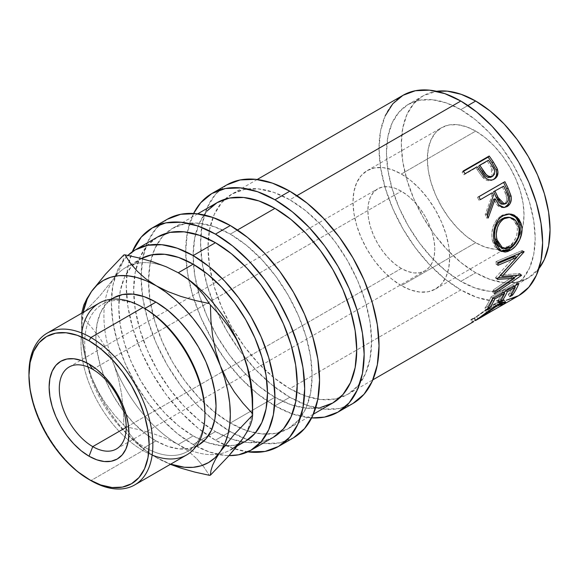 <?xml version="1.0" encoding="UTF-8"?>
<svg xmlns="http://www.w3.org/2000/svg" width="579" height="579" viewBox="0 0 579 579"><rect width="100%" height="100%" fill="white"/><g stroke="black" fill="none" stroke-linecap="round" stroke-linejoin="round"><path stroke-width="0.43" stroke-dasharray="2.9 2.17" d="M401.334 268.475L126.215 427.309L401.334 268.475L407.862 271.5L414.144 272.926L419.927 272.695L424.993 270.813L429.155 267.36L432.252 262.468L434.156 256.316L434.8 249.151L434.156 241.248L432.252 232.896L429.155 224.435L424.993 216.177L419.927 208.44L414.144 201.528L407.862 195.709L401.334 191.2A47.319 27.322 -120 0 0 377.674 188.855A47.319 27.322 -120 0 0 370.422 226.773A47.319 27.322 -120 0 0 401.334 268.475A47.319 27.322 -120 0 0 424.993 270.813A47.319 27.322 -120 0 0 432.252 232.896A47.319 27.322 -120 0 0 401.334 191.2L394.806 188.168L388.531 186.749L382.748 186.974L377.674 188.855L373.513 192.308L370.422 197.2L368.519 203.352L367.875 210.517L368.519 218.428L370.422 226.773L373.513 235.24L377.674 243.498L382.748 251.228L388.531 258.14L394.806 263.959L401.334 268.475M92.756 369.359L401.334 191.2L92.756 369.359M385.252 115.72L380.598 130.753L379.028 148.267L380.598 167.599L385.252 188.009L392.815 208.701L402.984 228.886L415.382 247.783L429.524 264.675L444.867 278.912L460.819 289.934L289.804 388.675A115.67 66.78 60 0 1 265.11 370.01A115.67 66.78 60 0 1 211.827 277.725A115.67 66.78 60 0 1 208.317 238.961A115.67 66.78 60 0 1 225.007 199.176A115.67 66.78 60 0 1 231.969 194.052A115.67 66.78 60 0 1 289.804 199.784L305.755 210.807L321.099 225.043L335.241 241.935L347.639 260.839L357.808 281.025L365.371 301.717L370.024 322.119L371.595 341.451L370.024 358.973L365.371 373.998L357.808 385.961L347.639 394.4L335.241 398.996L321.099 399.561L305.755 396.072L289.804 388.675L273.845 377.646L258.502 363.417L244.36 346.524L231.962 327.62L221.793 307.435L214.237 286.743L209.584 266.34L208.006 247.009L209.584 229.487L214.237 214.462L221.793 202.491L231.962 194.052L244.36 189.463L258.502 188.899L273.845 192.387L289.804 199.784L296.947 195.651L289.804 199.784A115.67 66.78 60 0 1 365.371 301.717A115.67 66.78 60 0 1 347.639 394.408A115.67 66.78 60 0 1 339.721 397.867A115.67 66.78 60 0 1 296.926 392.432A115.67 66.78 60 0 1 289.804 388.675L460.819 289.934A115.67 66.78 -120 0 0 518.661 295.666M475.533 320.513L475.685 320.071L472.565 321.569L471.393 319.224C469.974 320.607 470.85 320.303 474.013 318.327L475.373 320.571L474.013 318.327L485.195 310.149L486.707 312.269L485.195 310.149L496.29 302.766L497.846 304.836L496.29 302.766L504.143 299.799L501.392 302.513L502.753 304.764L501.392 302.513L487.851 309.722L502.239 301.934L504.106 299.763L501.045 300.342L493.684 304.33L474.527 317.98L470.713 319.934L475.866 317.314L489.986 307.348L498.7 302.318L501.103 301.905L498.823 303.989L487.851 309.722L489.023 312.067L499.047 306.964L489.031 312.363L498.078 307.55M473.622 321.671L471.914 322.351L472.565 321.569L472.24 322.344L473.434 321.772M467.948 105.516L460.819 109.634A105.154 60.715 60 0 1 529.517 202.295A105.154 60.715 60 0 1 513.399 286.562A105.154 60.715 60 0 1 460.819 281.351L475.692 272.767A105.154 60.715 -120 0 0 528.272 277.971A105.154 60.715 -120 0 0 538.948 268.555L528.272 277.971L513.399 286.562L502.131 290.73L489.277 291.244L475.33 288.074L460.819 281.351A105.154 60.715 60 0 1 392.128 188.689A105.154 60.715 60 0 1 408.246 104.423A105.154 60.715 60 0 1 460.819 109.634L467.948 105.516M401.334 285.642A68.351 39.466 60 0 1 356.686 225.412A68.351 39.466 60 0 1 367.158 170.639A68.351 39.466 60 0 1 401.334 174.026L475.692 131.093A68.351 39.466 -120 0 0 441.516 127.713A68.351 39.466 -120 0 0 431.044 182.479A68.351 39.466 -120 0 0 475.692 242.717L401.334 285.642L391.911 279.129L382.842 270.719L374.483 260.738L367.158 249.563L361.151 237.636L356.686 225.412L353.935 213.354L353.002 201.933L353.935 191.577L356.686 182.696L361.151 175.625L367.158 170.639L374.483 167.932L382.842 167.599L391.911 169.654L401.334 174.026L410.764 180.539L419.833 188.949L428.185 198.937L435.509 210.105L441.524 222.032L445.989 234.256L448.739 246.314L449.666 257.742L448.739 268.091L445.989 276.972L441.524 284.043L435.509 289.03L428.185 291.744L419.833 292.077L410.764 290.014L401.334 285.642L475.692 242.717A68.351 39.466 -120 0 0 509.867 246.097A68.351 39.466 -120 0 0 522.019 229.573A68.351 39.466 -120 0 0 475.692 131.093L401.334 174.026A68.351 39.466 60 0 1 445.989 234.256A68.351 39.466 60 0 1 435.509 289.03A68.351 39.466 60 0 1 401.334 285.642M289.804 397.259A126.186 72.853 -120 0 0 295.912 400.545A126.186 72.853 -120 0 0 352.893 403.512L339.374 408.521L323.951 409.136L307.21 405.329L289.804 397.259L274.931 405.85L289.804 397.259L272.391 385.23L255.657 369.706L240.227 351.279L226.707 330.66L215.612 308.636L207.362 286.062L202.288 263.807L200.573 242.717L202.288 223.603L207.362 207.21L215.612 194.153L226.707 184.947A126.186 72.853 -120 0 0 200.783 235.776A126.186 72.853 -120 0 0 203.598 271.073A126.186 72.853 -120 0 0 266.753 380.461A126.186 72.853 -120 0 0 289.804 397.259M311.64 417.915A126.186 72.853 60 0 1 274.931 405.85A126.186 72.853 60 0 1 193.603 213.47L187.415 232.186L185.7 251.3L187.415 272.391L192.496 294.653L200.739 317.22L211.834 339.243L225.354 359.863L240.784 378.29L257.525 393.814L274.931 405.85L292.337 413.92L311.64 417.915M230.319 431.608A126.186 72.853 -120 0 0 247.899 439.736A126.186 72.853 -120 0 0 293.408 437.854L279.889 442.863L264.458 443.478L247.725 439.678L230.319 431.608L215.446 440.192L230.319 431.608L212.906 419.572L196.172 404.048L180.742 385.621L167.222 365.002L156.127 342.978L147.877 320.404L142.803 298.149L141.088 277.059L142.803 257.945L147.877 241.552L156.127 228.495L167.222 219.289A126.186 72.853 -120 0 0 142.839 257.764A126.186 72.853 -120 0 0 141.11 274.924A126.186 72.853 -120 0 0 142.499 296.108A126.186 72.853 -120 0 0 214.519 420.861A126.186 72.853 -120 0 0 230.319 431.608M247.79 451.859A126.186 72.853 60 0 1 215.446 440.192A126.186 72.853 60 0 1 132.287 251.793L127.93 266.535L126.215 285.642L127.93 306.732L133.011 328.995L141.254 351.569L152.349 373.585L165.869 394.205L181.299 412.632L198.04 428.163L215.446 440.192L232.852 448.262L247.79 451.859M152.154 455.065A87.603 50.583 60 0 1 142.948 450.542L144.808 447.328A84.975 49.063 -120 0 0 204.894 412.632M99.147 303.143A87.603 50.583 -120 0 0 85.714 373.346A87.603 50.583 -120 0 0 142.948 450.542L90.896 480.599L142.948 450.542A87.603 50.583 -120 0 0 186.749 454.884M155.961 440.887A84.975 49.063 -120 0 0 198.445 445.092L189.34 448.464L178.954 448.877L167.678 446.322L155.961 440.887L144.236 432.788L132.967 422.33L122.574 409.918L113.47 396.036L106 381.206L100.442 366L97.026 351.012L95.868 336.812L97.026 323.943L100.442 312.899L106 304.113L113.47 297.91A84.975 49.063 -120 0 0 100.442 366A84.975 49.063 -120 0 0 155.961 440.887L144.808 447.328L155.961 440.887M204.886 413.696A84.975 49.063 60 0 1 187.292 451.533A84.975 49.063 60 0 1 144.808 447.328A84.975 49.063 60 0 1 89.289 372.442A84.975 49.063 60 0 1 102.317 304.351A84.975 49.063 60 0 1 144.808 308.556A84.975 49.063 -120 0 0 84.715 343.253A84.975 49.063 -120 0 0 144.808 447.328L142.948 450.542A87.603 50.583 60 0 1 81.69 333.012M252.495 406.509A105.154 60.715 60 0 1 251.908 413.008A105.154 60.715 60 0 1 251.402 416.359A105.154 60.715 60 0 1 242.659 438.73A105.154 60.715 -120 0 0 251.402 416.359A105.154 60.715 -120 0 0 251.908 413.008A105.154 60.715 -120 0 0 252.495 406.509A105.154 60.715 -120 0 0 252.625 401.551M237.122 446.069L230.847 449.695A105.154 60.715 60 0 1 218.703 454.023A105.154 60.715 60 0 1 178.267 444.484L193.14 435.9A105.154 60.715 -120 0 0 203.75 441.147M203.757 441.147A105.154 60.715 -120 0 0 224.529 445.996A105.154 60.715 -120 0 0 245.713 441.104L234.444 445.28L221.591 445.794L207.644 442.624L193.14 435.9L178.267 444.484A105.154 60.715 60 0 1 113.868 364.372A105.154 60.715 60 0 1 113.868 278.513A105.154 60.715 60 0 1 125.686 267.556A105.154 60.715 60 0 1 131.665 264.813A105.154 60.715 60 0 1 177.891 272.55A105.154 60.715 -120 0 0 131.665 264.813A105.154 60.715 -120 0 0 113.868 278.513L118.536 271.211L121.612 264.885L123.291 259.493L123.834 254.919L123.291 259.493L121.612 264.885L118.536 271.211L113.868 278.513A105.154 60.715 -120 0 0 113.868 364.372L107.614 350.765L99.943 338.237L91.156 326.802L81.603 316.402A120.931 69.82 60 0 1 81.603 314.99L99.834 295.84L113.868 278.513L99.834 295.84L81.603 314.99A120.931 69.82 -120 0 0 81.603 315.693A120.931 69.82 -120 0 0 81.603 316.402L82.138 331.962L83.789 347.342L86.843 362.49L91.562 377.255L96.968 389.71L103.38 401.862L110.69 413.486L118.782 424.393L127.503 434.395L136.716 443.326L146.255 451.027L155.961 457.359L170.682 464.163A105.154 60.715 60 0 1 155.961 457.359A105.154 60.715 60 0 1 91.562 377.255A105.154 60.715 60 0 1 81.603 328.575L82.24 340.148L84.136 352.256L87.263 364.698L91.562 377.255L97.822 390.861L105.494 403.389L114.28 414.832L123.834 425.232L123.298 409.671L121.641 394.292L118.594 379.136L113.868 364.372A105.154 60.715 -120 0 0 178.267 444.484A105.154 60.715 -120 0 0 218.703 454.023A105.154 60.715 -120 0 0 242.659 438.73M215.446 431.608A115.67 66.78 -120 0 0 230.529 438.694A115.67 66.78 -120 0 0 273.281 437.333L260.883 441.922L246.748 442.486L231.405 439.005L215.446 431.608L208.375 435.683L215.446 431.608A115.67 66.78 -120 0 1 211.784 429.401A115.67 66.78 -120 0 1 133.735 294.204A115.67 66.78 -120 0 1 135.797 269.676A115.67 66.78 -120 0 1 157.611 236.985L147.435 245.424L139.879 257.387L135.225 272.419L133.655 289.934L135.225 309.266L139.879 329.675L147.435 350.367L157.611 370.553L170.002 389.45L184.144 406.342L199.487 420.578L215.446 431.608M193.14 444.484L208.375 435.683L193.14 444.484A115.67 66.78 60 0 1 119.911 349.846A115.67 66.78 60 0 1 127.879 255.426L125.129 258.299L117.573 270.27L112.919 285.295L111.342 302.817L112.919 322.148L117.573 342.551L125.129 363.243L135.298 383.428L147.696 402.333L161.838 419.225L177.181 433.454L193.14 444.484A115.67 66.78 60 0 0 229.002 455.63L224.435 455.369L209.091 451.881L193.14 444.484M217.096 202.643A115.67 66.78 -120 0 0 195.586 234.075A115.67 66.78 -120 0 0 249.65 378.036A115.67 66.78 -120 0 0 274.931 397.259L230.319 423.017A115.67 66.78 60 0 1 215.735 413.088A115.67 66.78 60 0 1 149.831 298.945A115.67 66.78 60 0 1 148.521 280.873A115.67 66.78 60 0 1 152.458 254.68A115.67 66.78 60 0 1 165.522 233.525A115.67 66.78 60 0 1 172.477 228.394A115.67 66.78 60 0 1 230.319 234.126L237.462 230.001L230.319 234.126A115.67 66.78 60 0 1 305.886 336.059A115.67 66.78 60 0 1 288.154 428.75A115.67 66.78 60 0 1 280.236 432.209A115.67 66.78 60 0 1 255.382 432.947A115.67 66.78 60 0 1 240.14 428.011A115.67 66.78 60 0 1 230.319 423.017L274.931 397.259A115.67 66.78 -120 0 0 294.791 405.901A115.67 66.78 -120 0 0 332.766 402.991M140.559 258.972A105.154 60.715 -120 0 1 141.356 258.524L131.31 266.644L124.442 277.515L120.208 291.179L118.782 307.109L120.208 324.681L124.442 343.231L131.31 362.041L140.559 380.396L151.828 397.578L164.682 412.936L178.629 425.876L193.14 435.9A105.154 60.715 -120 0 1 119.542 295.29A105.154 60.715 -120 0 1 132.273 265.573A105.154 60.715 -120 0 1 140.559 258.972L125.686 267.556M188.436 451.287L178.267 444.484L166.426 438.585L153.421 433.736L139.459 429.763L124.883 426.542A120.931 69.82 60 0 1 123.834 425.232A120.931 69.82 -120 0 0 124.883 426.542L130.449 434.938L137.368 443.044L145.785 450.556L155.961 457.359L170.378 464.336L155.961 457.359L145.785 450.556L137.368 443.044L130.449 434.938L124.883 426.542L139.459 429.763L153.421 433.736L166.426 438.585L178.267 444.484L188.436 451.287L196.86 458.8L188.436 451.287M203.779 466.906L196.86 458.8L203.779 466.906L209.337 475.301L203.779 466.906M83.072 312.421L81.603 328.575A105.154 60.715 60 0 1 83.072 312.421M81.704 313.217L81.603 314.99L81.704 313.217M113.868 364.372L107.614 350.765L99.943 338.237L91.156 326.802L81.603 316.402L82.138 331.962L83.789 347.342L86.843 362.49L91.562 377.255L97.822 390.861L105.494 403.389L114.28 414.832L123.834 425.232L123.298 409.671L121.641 394.292L118.594 379.136L113.868 364.372M91.562 291.396L86.901 298.699M250.403 382.581L252.082 398.12M28.95 373.303A87.603 50.583 -120 0 0 90.896 480.592A87.603 50.583 60 0 1 28.957 374.381M230.319 234.126L246.27 245.156L261.614 259.385L275.756 276.277L288.154 295.181L298.323 315.367L305.886 336.059L310.539 356.461L312.11 375.793L310.539 393.315L305.886 408.347L298.323 420.311L288.154 428.75L275.756 433.338L261.614 433.903L246.27 430.414L230.319 423.017L214.36 411.995L199.017 397.759L184.875 380.866L172.477 361.962L162.308 341.776L154.752 321.084L150.091 300.682L148.521 281.351L150.091 263.829L154.752 248.804L162.308 236.84L172.477 228.401L184.875 223.805L199.017 223.241L214.36 226.729L230.319 234.126M206.92 211.082L199.364 223.045L194.71 238.078L193.14 255.592L194.71 274.924L199.364 295.333L206.92 316.025L217.096 336.204L229.487 355.108L243.629 372L258.972 386.236L274.931 397.259L290.89 404.656L306.233 408.144L320.368 407.58M423.119 95.839L408.246 104.423L398.996 112.094L392.128 122.972L387.894 136.637L386.468 152.559L387.894 170.139L392.128 188.689L398.996 207.499L408.246 225.846L419.514 243.028L432.368 258.386L446.315 271.327L460.819 281.351L475.692 272.767A105.154 60.715 -120 0 1 406.994 180.098A105.154 60.715 -120 0 1 423.119 95.839A105.154 60.715 -120 0 1 436.609 91.301L423.111 95.839L413.869 103.511L406.994 114.389L402.767 128.053L401.334 143.976L402.767 161.548L406.994 180.098L413.869 198.915L423.111 217.263L434.38 234.444L447.241 249.802L461.188 262.743L475.692 272.767L490.196 279.491L504.15 282.661L517.004 282.147L528.272 277.971M475.692 242.717L466.261 236.196L457.2 227.786L448.841 217.805L441.516 206.638L435.509 194.71L431.044 182.479L428.294 170.421L427.36 159.001L428.294 148.651L431.044 139.771L435.509 132.7L441.516 127.713L448.841 124.999L457.2 124.666L466.261 126.721L475.692 131.093L485.122 137.614L494.191 146.024L502.543 156.004L509.867 167.172L515.882 179.099L520.347 191.331L523.098 203.388L524.024 214.809L523.098 225.159L520.347 234.039L515.882 241.11L509.867 246.097L502.543 248.811L494.191 249.144L485.122 247.088L475.692 242.717M500.987 247.682L508.398 246.618L510.237 247.378L508.398 246.618C515.245 241.892 518.14 235.146 517.083 226.367L518.871 226.809L517.083 226.367L513.768 220.056L507.978 217.234M505.981 203.576L504.374 203.721C507.37 200.819 507.609 197.157 505.083 192.72L506.611 192.373L505.083 192.72L506.871 198.698L506.22 201.68L504.374 203.721L505.981 203.576M502.239 186.662A113.043 65.268 60 0 1 505.083 192.72A113.043 65.268 60 0 0 502.239 186.662M502.796 204.242L504.374 203.721L501.855 204.213M491.39 176.986L492.049 176.515L490.956 166.745L492.15 165.789L490.956 166.745L493.503 172.267L493.113 175.046L491.39 176.986M487.308 161.302A113.043 65.268 60 0 1 490.956 166.745A113.043 65.268 60 0 0 487.308 161.302L478.63 166.311L488.415 160.224L487.308 161.302M496.753 305.278L498.866 304.055M472.124 319.492L475.171 317.733M510.881 293.14A113.043 65.268 -120 0 0 514.876 286.677A113.043 65.268 60 0 1 510.881 293.14L508.21 294.682L510.881 293.14L511.612 294.067L510.881 293.14M515.455 285.527A113.043 65.268 -120 0 0 517.09 281.814L491.064 296.839A113.043 65.268 60 0 1 484.855 308.166L487.525 306.624A113.043 65.268 -120 0 0 492.903 297.273L502.912 291.498A113.043 65.268 60 0 1 497.535 300.848L500.205 299.307A113.043 65.268 -120 0 0 504.193 292.844A113.043 65.268 60 0 1 500.205 299.307L497.535 300.848L499.127 302.868L497.535 300.848A113.043 65.268 60 0 0 502.912 291.498L492.903 297.273A113.043 65.268 60 0 1 487.525 306.624L484.855 308.166L486.454 310.192L484.855 308.166A113.043 65.268 60 0 0 491.064 296.839L517.09 281.814L518.827 283.572L517.09 281.814A113.043 65.268 60 0 1 515.455 285.527M513.587 285.331A113.043 65.268 60 0 1 508.21 294.682L509.81 296.709L508.21 294.682A113.043 65.268 60 0 0 513.587 285.331L505.583 289.956L513.587 285.331L514.369 286.149L513.587 285.331M504.772 291.686A113.043 65.268 -120 0 0 505.583 289.956A113.043 65.268 60 0 1 504.772 291.686M522.149 250.541L495.986 261.614A113.043 65.268 60 0 1 496.094 264.328L497.889 263.568L496.094 264.328L497.954 265.327L496.094 264.328A113.043 65.268 60 0 0 495.986 261.614L522.149 250.541A113.043 65.268 60 0 1 522.157 250.917A113.043 65.268 -120 0 0 522.149 250.541L524.009 251.568L522.149 250.541M500.278 275.047L516.591 257.286L500.278 275.047L519.747 273.52L500.278 275.047M520.195 253.175L522.157 250.917L520.195 253.175M519.667 273.838A113.043 65.268 -120 0 0 519.747 273.52A113.043 65.268 60 0 1 519.667 273.838L517.279 275.466L519.667 273.838L521.462 275.416L519.667 273.838M492.729 292.098L513.906 277.761L492.729 292.098L494.509 293.748L492.729 292.098A113.043 65.268 60 0 0 493.366 289.92L512.69 276.726L493.366 289.92A113.043 65.268 60 0 1 492.729 292.098M495.573 278.043L498.331 277.884L495.573 278.043L497.419 279.36L495.573 278.043A113.043 65.268 60 0 0 495.631 277.486L514.912 256.323L495.631 277.486A113.043 65.268 60 0 1 495.573 278.043M498.461 250.266L500.379 251.033L499.38 250.7L492.418 240.734L494.654 246.64L498.461 250.266M492.107 239.04L492.418 240.734C490.536 229.899 493.482 221.554 501.248 215.706L496.42 219.998L493.207 226.346L491.817 233.634L492.107 239.04M502.615 215.004L501.248 215.706L509.035 213.977L506.907 213.919L502.615 215.004M507.884 217.226L511.366 218.24L513.327 219.636L516.258 223.762L517.438 229.19L516.736 235.117L515.737 238.012L512.567 243.122L510.555 245.105L506.169 247.646L501.841 247.935M503.571 182.45A113.043 65.268 -120 0 0 503.462 182.247L477.443 197.273A113.043 65.268 60 0 1 478.884 200.146L480.338 199.654L478.884 200.146A113.043 65.268 60 0 0 477.443 197.273L503.462 182.247A113.043 65.268 60 0 1 503.571 182.45M503.39 207.506L502.543 207.615L497.216 205.118L493.684 199.154L496.341 204.018L498.476 206.298L501.964 207.622L503.773 207.412M486.577 218.102L487.431 215.938L486.577 218.102L488.213 218.022L486.577 218.102A113.043 65.268 60 0 0 485.195 214.462L492.027 195.564L485.195 214.462A113.043 65.268 60 0 1 486.577 218.102M490.891 193.212A113.043 65.268 60 0 1 492.027 195.564L493.511 195.123L492.027 195.564A113.043 65.268 60 0 0 490.891 193.212M503.773 204.011L503.144 204.192M493.366 179.555L493.004 179.78C489.479 181.661 486.071 180.872 482.777 177.398L484.037 176.552L482.777 177.398L477.407 169.965A113.043 65.268 60 0 0 475.967 167.852L477.074 166.774L463.953 174.786A113.043 65.268 60 0 0 462.1 172.18L463.171 171.037L462.1 172.18L463.439 171.406L462.1 172.18A113.043 65.268 60 0 1 463.953 174.786L475.967 167.852A113.043 65.268 60 0 1 477.407 169.965L481.931 176.4L485.122 179.432L487.8 180.626L490.536 180.72L493.554 179.439M490.152 177.463L488.777 177.529M402.984 95.318A115.67 66.78 -120 0 0 385.252 188.009A115.67 66.78 -120 0 0 460.819 289.934L476.778 297.338L492.121 300.819L506.263 300.255M408.246 104.423L419.514 100.254L432.368 99.74L446.315 102.903L460.819 109.634L475.33 119.658L489.277 132.598L502.131 147.949L513.399 165.138L522.649 183.485L529.517 202.295L533.751 220.845L535.177 238.418L533.751 254.347L529.517 268.012L522.649 278.89L513.399 286.562M486.707 312.269L476.437 319.854M471.393 319.224L472.565 321.569L475.685 320.071L474.476 317.741L471.393 319.224L470.698 320.042L471.914 322.351M499.214 306.863L489.031 312.363L487.822 310.033L498.823 303.989L500.184 306.24L498.823 303.989L501.074 301.804L494.835 304.315L496.362 306.421L494.835 304.315L476.691 316.778L478.051 319.029L476.691 316.778C474.194 318.363 473.456 318.689 474.476 317.741L475.685 320.071L475.395 320.563M475.272 320.556L474.027 318.247L474.476 317.741M501.472 305.314L500.9 305.748M489.031 312.363L487.851 309.722L489.031 312.363M492.801 298.598L491.064 296.839L492.801 298.598M488.256 307.55L487.525 306.624L488.256 307.55M493.684 298.091L492.903 297.273L493.684 298.091M503.694 292.315L502.912 291.498L503.694 292.315M500.936 300.233L500.205 299.307L500.936 300.233M506.357 290.774L505.583 289.956L506.357 290.774M495.154 291.512L493.366 289.92L495.154 291.512M521.549 275.083L519.747 273.52L521.549 275.083M524.017 251.959L522.157 250.917L524.017 251.959M497.846 262.548L495.986 261.614L497.846 262.548M497.484 278.788L495.631 277.486L497.484 278.788M502.927 215.75L501.248 215.706L502.927 215.75M494.205 241.182L492.418 240.734L494.205 241.182M478.862 196.715L477.443 197.273L478.862 196.715M486.801 214.302L485.195 214.462L486.801 214.302M463.953 174.786L465.06 173.707L463.953 174.786M478.558 168.93L477.407 169.965L478.558 168.93L482.944 175.22M493.004 179.78L493.988 179.266M69.096 367.014L187.755 298.503M187.762 298.503L377.674 188.855M347.639 394.408L372.854 379.846M367.158 170.639L441.516 127.713M196.086 446.46L187.292 451.533M313.369 414.188L288.154 428.75M197.7 213.839L172.477 228.394M81.603 328.575L81.603 315.693M111.11 299.271L102.317 304.351M90.896 480.592L89.036 479.521M435.509 289.03L509.867 246.097M504.143 299.799L505.612 301.934M501.074 301.804L501.747 302.795M508.275 213.912L509.788 213.991M499.38 250.7L501.356 251.496M502.543 207.615L504.222 207.514M257.185 179.497L231.969 194.052M116.415 448.971L424.993 270.813"/><path stroke-width="0.87" d="M92.756 369.359A47.319 27.322 -120 0 0 59.297 388.675A47.319 27.322 -120 0 0 92.756 446.626L89.036 456.209A56.431 32.576 60 0 1 49.135 387.105A56.431 32.576 60 0 1 89.036 364.068L92.756 369.359A47.319 27.322 60 0 1 123.667 411.054A47.319 27.322 60 0 1 116.415 448.971A47.319 27.322 60 0 1 92.756 446.626A47.319 27.322 60 0 1 61.844 404.931A47.319 27.322 60 0 1 69.096 367.014A47.319 27.322 60 0 1 92.756 369.359L89.036 364.068L81.255 360.456L73.772 358.756L66.867 359.031L60.824 361.274L55.859 365.385L52.175 371.226L49.903 378.557L49.135 387.105L49.903 396.535L52.175 406.487L55.859 416.583L60.824 426.426L66.867 435.647L73.772 443.89L81.255 450.831L89.036 456.209L96.823 459.82L104.307 461.521L111.204 461.246L117.255 459.009L122.212 454.891L125.904 449.051L128.169 441.719L128.936 433.172L128.169 423.741L125.904 413.79L122.212 403.693L117.255 393.85L111.204 384.63L104.307 376.386L96.823 369.445L89.036 364.068A56.431 32.576 60 0 1 128.936 433.172A56.431 32.576 60 0 1 89.036 456.209L92.756 446.626L126.215 427.309L92.756 446.626A47.319 27.322 -120 0 0 126.215 427.309A47.319 27.322 -120 0 0 92.756 369.359M506.263 300.255L518.661 295.666A115.67 66.78 -120 0 0 536.386 202.976A115.67 66.78 -120 0 0 460.819 101.043L296.947 195.651L460.819 101.043L444.867 93.646L429.524 90.165L415.382 90.729L402.984 95.318L392.815 103.757L385.252 115.72M478.558 168.93A115.67 66.78 -120 0 0 477.074 166.774L465.06 173.707A115.67 66.78 -120 0 0 463.171 171.037L489.197 156.012A115.67 66.78 60 0 1 493.279 161.903L497.006 168.257L497.991 172.173L497.108 176.327L493.735 179.396L491.875 180.004L489.125 179.881L486.411 178.636L483.262 175.632L478.558 168.93A115.67 66.78 -120 0 0 477.074 166.774L465.06 173.707A115.67 66.78 -120 0 0 463.171 171.037L489.197 156.012L488.126 157.155L463.439 171.406L488.126 157.155L489.197 156.012A115.67 66.78 -120 0 1 493.279 161.903L492.121 162.909A113.043 65.268 -120 0 0 488.126 157.155A113.043 65.268 60 0 1 492.121 162.909L496.123 170.031L492.121 162.909L493.279 161.903L497.383 169.184L496.123 170.031C497.397 174.445 496.362 177.695 493.004 179.78L495.016 178.144L496.319 175.792L496.695 172.969L496.123 170.031L497.383 169.184C498.714 173.686 497.701 176.986 494.343 179.07L493.721 179.403M478.862 196.715L504.888 181.69A115.67 66.78 60 0 1 508.109 188.276L511.221 196.817L511.337 199.234L510.056 203.678L507.124 206.587L503.585 207.514L500.075 206.124L498.577 204.655L495.211 198.8L488.213 218.022A115.67 66.78 -120 0 0 486.801 214.302L493.511 195.123A115.67 66.78 -120 0 0 492.353 192.72L480.338 199.654A115.67 66.78 -120 0 0 478.862 196.715L504.888 181.69A115.67 66.78 -120 0 1 508.109 188.276L506.611 188.682A113.043 65.268 -120 0 0 503.571 182.45A113.043 65.268 60 0 1 506.611 188.682L509.498 196.259L506.611 188.682L508.109 188.276L511.076 196.02L509.498 196.259C510.258 201.007 508.919 204.474 505.489 206.674L507.588 204.952L509.079 202.433L509.737 199.408L509.498 196.259L511.076 196.02C511.872 200.855 510.555 204.38 507.124 206.587L503.39 207.506L507.124 206.587L504.229 207.514L498.823 204.944L495.211 198.8L493.684 199.154L487.431 215.938L493.684 199.154L495.211 198.8L488.213 218.022A115.67 66.78 -120 0 0 486.801 214.302L493.511 195.123A115.67 66.78 -120 0 0 492.353 192.72L480.338 199.654A115.67 66.78 -120 0 0 478.862 196.715M521.064 223.451L521.99 228.676L521.86 232.382L519.739 239.692L515.715 245.959L511.879 249.368L507.812 251.489L505.141 252.075L500.285 250.982L496.471 247.24L494.625 242.854L493.663 237.643L493.569 233.923L494.922 226.505L498.114 220.078L500.357 217.603L504.287 215.048L508.594 213.991L511.481 214.194L514.246 215.12L518.856 219.05L521.064 223.451M514.499 278.267L497.419 279.36A115.67 66.78 -120 0 0 497.484 278.788L516.765 257.387L497.954 265.327A115.67 66.78 -120 0 0 497.846 262.548L524.009 251.568A115.67 66.78 60 0 1 524.017 251.959L502.123 276.357L521.549 275.083A115.67 66.78 60 0 1 521.462 275.416L494.509 293.748A115.67 66.78 -120 0 0 495.154 291.512L514.499 278.267L512.69 276.726L498.331 277.884L512.69 276.726L514.499 278.267L495.154 291.512A115.67 66.78 -120 0 1 494.509 293.748L521.462 275.416L521.129 275.126L521.462 275.416A115.67 66.78 -120 0 0 521.549 275.083L502.123 276.357L500.278 275.047L502.123 276.357L524.017 251.959L523.619 251.735L524.017 251.959A115.67 66.78 -120 0 0 524.009 251.568L497.846 262.548A115.67 66.78 -120 0 1 497.954 265.327L516.765 257.387L514.912 256.323L497.889 263.568L514.912 256.323L516.765 257.387L497.484 278.788A115.67 66.78 -120 0 1 497.419 279.36L514.499 278.267M492.801 298.598L518.827 283.572A115.67 66.78 60 0 1 512.473 295.167L509.81 296.709A115.67 66.78 -120 0 0 515.31 287.133L507.298 291.758A115.67 66.78 60 0 1 501.798 301.326L499.127 302.868A115.67 66.78 -120 0 0 504.635 293.3L494.625 299.082A115.67 66.78 60 0 1 489.117 308.65L486.454 310.192A115.67 66.78 -120 0 0 492.801 298.598L518.827 283.572A115.67 66.78 -120 0 1 512.473 295.167L511.612 294.067L512.473 295.167L509.81 296.709A115.67 66.78 -120 0 0 515.31 287.133L514.369 286.149L515.31 287.133L507.298 291.758L506.357 290.774L507.298 291.758A115.67 66.78 -120 0 1 501.798 301.326L500.936 300.233L501.798 301.326L499.127 302.868A115.67 66.78 -120 0 0 504.635 293.3L503.694 292.315L504.635 293.3L494.625 299.082L493.684 298.091L494.625 299.082A115.67 66.78 -120 0 1 489.117 308.65L488.256 307.55L489.117 308.65L486.454 310.192A115.67 66.78 -120 0 0 492.801 298.598M500.176 306.334L518.661 295.666L528.83 287.227L536.386 275.264L541.039 260.232L542.617 242.717L541.039 223.378L536.386 202.976L528.83 182.284L518.661 162.098L506.263 143.194L492.121 126.309L476.778 112.073L460.819 101.043A115.67 66.78 -120 0 0 402.984 95.318L257.185 179.497M503.614 304.17L502.753 304.764L502.478 304.308L502.753 304.764L505.612 301.941L497.846 304.836L502.594 302.426L505.25 301.775L505.648 302.035L505.351 302.672L503.614 304.17M496.565 305.596L486.707 312.269L496.565 305.596M476.437 319.854L486.707 312.269M476.488 320.013L500.184 306.24L502.558 304.076L500.22 304.431L494.017 307.833L475.279 320.513M475.692 101.043L467.948 105.516L475.692 101.043L461.188 94.319L447.241 91.149L436.609 91.294A105.154 60.715 -120 0 1 475.692 101.043A105.154 60.715 -120 0 1 540.634 182.588A105.154 60.715 -120 0 1 538.948 268.555L544.39 259.421L548.624 245.764L550.05 229.834L548.624 212.261L544.39 193.712L537.522 174.901L528.272 156.547L517.004 139.365L504.15 124.007L490.196 111.067L475.692 101.043M226.707 184.947A126.186 72.853 -120 0 1 289.804 191.193L307.21 203.229L323.951 218.753L339.374 237.18L352.893 257.8L363.988 279.823L372.239 302.397L377.313 324.653L379.028 345.743L377.313 364.857L372.239 381.25L363.988 394.306L352.893 403.512A126.186 72.853 -120 0 0 372.239 302.397A126.186 72.853 -120 0 0 289.804 191.193L274.931 199.784A126.186 72.853 60 0 1 357.366 310.981A126.186 72.853 60 0 1 338.02 412.096A126.186 72.853 60 0 1 311.64 417.915L324.501 417.104L338.02 412.096L349.123 402.89L357.366 389.841L362.447 373.441L364.155 354.334L362.447 333.236L357.366 310.981L349.123 288.407L338.02 266.383L324.501 245.764L309.077 227.337L292.337 211.813L274.931 199.784L289.804 191.193L272.391 183.123L255.657 179.324L240.227 179.939L226.707 184.947L211.834 193.531A126.186 72.853 60 0 1 274.931 199.784L257.525 191.714L240.784 187.914L225.354 188.53L211.834 193.531A126.186 72.853 60 0 0 193.603 213.47L200.739 202.737L211.834 193.531M167.222 219.289A126.186 72.853 -120 0 1 230.319 225.542L247.725 237.571L264.458 253.095L279.889 271.522L293.408 292.142L304.503 314.165L312.754 336.739L317.828 358.994L319.543 380.085L317.828 399.199L312.754 415.599L304.503 428.648L293.408 437.854A126.186 72.853 -120 0 0 312.754 336.739A126.186 72.853 -120 0 0 230.319 225.542L215.446 234.126A126.186 72.853 60 0 1 297.881 345.323A126.186 72.853 60 0 1 278.535 446.438A126.186 72.853 60 0 1 247.79 451.859L265.016 451.446L278.535 446.438L289.638 437.232L297.881 424.183L302.955 407.782L304.67 388.675L302.955 367.585L297.881 345.323L289.638 322.749L278.535 300.733L265.016 280.113L249.592 261.686L232.852 246.155L215.446 234.126L230.319 225.542L212.906 217.472L196.172 213.665L180.742 214.281L167.222 219.289L152.349 227.88A126.186 72.853 60 0 1 215.446 234.126L198.04 226.056L181.299 222.256L165.869 222.872L152.349 227.88A126.186 72.853 60 0 0 132.287 251.793L141.254 237.086L152.349 227.88M204.894 414.781L204.894 412.632A84.975 49.063 -120 0 0 144.808 308.556L142.948 307.485L90.896 337.535L89.036 340.756A84.975 49.063 60 0 1 149.129 444.831A84.975 49.063 60 0 1 89.036 479.521L90.896 480.599A87.603 50.583 -120 0 0 152.842 444.831A87.603 50.583 -120 0 0 90.896 337.535A87.603 50.583 60 0 1 148.13 414.738A87.603 50.583 60 0 1 134.697 484.934A87.603 50.583 60 0 1 90.896 480.599A87.603 50.583 -120 0 0 90.896 480.599L77.318 471.422L66.042 460.964L55.656 448.559L46.552 434.67L39.075 419.84L33.524 404.641L30.108 389.653L28.95 375.445L30.108 362.577L33.524 351.533L39.075 342.746L46.552 336.544L55.656 333.178L66.042 332.759L77.318 335.321L89.036 340.756L100.76 348.855L112.029 359.313L122.422 371.725L131.527 385.607L138.996 400.436L144.555 415.635L147.971 430.624L149.129 444.831L147.971 457.7L144.555 468.744L138.996 477.53L131.527 483.733L122.422 487.105L112.029 487.518L100.76 484.956L89.036 479.521A84.975 49.063 60 0 1 28.95 375.445A84.975 49.063 60 0 1 89.036 340.756L90.896 337.535L142.948 307.485A87.603 50.583 60 0 1 204.894 414.781A87.603 50.583 60 0 1 152.154 455.065M134.697 484.934L186.749 454.884A87.603 50.583 -120 0 0 200.175 384.68A87.603 50.583 -120 0 0 142.948 307.485L144.808 308.556L155.961 302.115A84.975 49.063 -120 0 0 113.47 297.91L122.574 294.537L132.967 294.125L144.236 296.687L155.961 302.115L167.678 310.221L178.954 320.679L189.34 333.084L198.445 346.973L205.921 361.803L211.473 377.001L214.889 391.99L216.047 406.19L214.889 419.066L211.473 430.103L205.921 438.896L198.445 445.092A84.975 49.063 -120 0 0 211.473 377.001A84.975 49.063 -120 0 0 155.961 302.115L144.808 308.556A84.975 49.063 60 0 1 204.886 413.696M252.625 414.434A120.931 69.82 60 0 1 252.618 415.136A120.931 69.82 -120 0 0 252.618 413.724L243.093 403.353L234.394 392.048L226.722 379.563L220.353 365.747A105.154 60.715 60 0 1 220.353 451.613A105.154 60.715 60 0 1 170.682 464.163L184.412 467.253L193.14 467.325L201.224 465.755L208.534 462.57L214.947 457.83L220.353 451.613L224.652 444.021L227.779 435.191L229.682 425.268L230.319 414.434L229.682 402.854L227.779 390.745L224.652 378.304L220.353 365.747L214.947 353.291L208.534 341.147L201.224 329.516L193.14 318.609L184.412 308.607L175.205 299.676L165.666 291.982L145.742 278.803L137.339 271.298L130.463 263.235L124.883 254.825A120.931 69.82 -120 0 0 123.834 254.919A120.931 69.82 60 0 1 124.883 254.825L139.43 258.031L153.471 262.026L166.484 266.89L178.267 272.76L188.479 279.599L196.889 287.104L203.765 295.167L209.337 303.584A120.931 69.82 60 0 1 210.394 304.894L219.919 315.266L228.625 326.578L236.297 339.055L242.659 352.872L247.32 367.397L250.403 382.581L252.082 398.12L252.618 413.724A120.931 69.82 60 0 1 252.625 414.434L252.625 401.551A105.154 60.715 -120 0 0 242.659 352.872A105.154 60.715 -120 0 0 178.267 272.76A105.154 60.715 -120 0 0 177.891 272.55A105.154 60.715 60 0 1 178.267 272.76L193.14 264.176L207.644 274.2L221.591 287.141L234.444 302.499L245.713 319.68L254.963 338.027L261.831 356.845L266.065 375.395L267.491 392.967L266.065 408.89L261.831 422.554L254.963 433.432L245.713 441.104A105.154 60.715 -120 0 0 261.831 356.845A105.154 60.715 -120 0 0 193.14 264.176L178.267 272.76A105.154 60.715 60 0 1 242.659 352.872A105.154 60.715 60 0 1 252.495 406.509L252.495 406.509M242.659 438.73L228.734 455.926L210.394 475.207A120.931 69.82 60 0 1 209.337 475.301A120.931 69.82 -120 0 0 210.394 475.207L210.93 470.647L212.58 465.313L215.634 459.024L220.353 451.613L234.278 434.409L252.618 415.136L252.082 419.695L250.432 425.029L247.385 431.319L242.659 438.73L236.406 446.959L228.734 455.926L210.394 475.207L210.93 470.647L212.58 465.313L215.634 459.024L220.353 451.613L234.278 434.409L252.618 415.136L252.082 419.695L250.432 425.029L247.385 431.319L242.659 438.73A105.154 60.715 60 0 1 230.847 449.695M157.611 236.985L170.002 232.396L184.144 231.832L199.487 235.313L215.446 242.71L231.405 253.74L246.748 267.976L260.883 284.868L273.281 303.765L283.449 323.951L291.013 344.643L295.666 365.045L297.237 384.384L295.666 401.898L291.013 416.931L283.449 428.894L273.281 437.333A115.67 66.78 -120 0 0 291.013 344.643A115.67 66.78 -120 0 0 215.446 242.71L193.14 255.592A115.67 66.78 60 0 1 268.707 357.525A115.67 66.78 60 0 1 250.975 450.216A115.67 66.78 60 0 1 229.002 455.63L238.577 454.804L250.975 450.209L261.143 441.77L268.707 429.806L273.36 414.781L274.931 397.259L273.36 377.928L268.707 357.525L261.143 336.833L250.975 316.648L238.577 297.744L224.435 280.851L209.091 266.615L193.14 255.592L215.446 242.71A115.67 66.78 -120 0 0 157.611 236.985L135.305 249.86A115.67 66.78 60 0 1 193.14 255.592L177.181 248.196L161.838 244.707L147.696 245.272L135.298 249.86A115.67 66.78 60 0 0 127.879 255.426L135.298 249.86M320.368 407.58L332.766 402.991A115.67 66.78 -120 0 0 350.498 310.301A115.67 66.78 -120 0 0 274.931 208.368L237.462 230.001L274.931 208.368A115.67 66.78 -120 0 0 217.096 202.643L206.92 211.082M193.14 264.176L178.629 257.452L164.682 254.282L151.828 254.796L141.356 258.524A105.154 60.715 -120 0 1 193.14 264.176M155.961 285.642L146.255 280.772L136.716 277.457L127.503 275.749L118.782 275.684L110.69 277.254L103.38 280.431L96.968 285.172L91.562 291.396L87.263 298.981L83.072 312.421A105.154 60.715 60 0 1 91.562 291.396A105.154 60.715 60 0 1 155.961 285.642A105.154 60.715 60 0 1 220.353 365.747L215.692 351.221L212.616 336.044L210.93 320.498L210.394 304.894A120.931 69.82 -120 0 0 209.337 303.584L194.797 300.371L180.757 296.376L167.744 291.512L155.961 285.642L145.742 278.803L137.339 271.298L130.463 263.235L124.883 254.825L139.43 258.031L153.471 262.026L166.484 266.89L178.267 272.76L188.479 279.599L196.889 287.104L203.765 295.167L209.337 303.584L194.797 300.371L180.757 296.376L167.744 291.512L155.961 285.642M91.562 291.396L105.602 274.07L123.834 254.919L105.602 274.07L91.562 291.396L86.901 298.699L83.825 305.024L81.704 313.217L83.825 305.024L86.901 298.699M194.768 472.08L209.337 475.301L194.768 472.08L180.8 468.114L194.768 472.08M170.378 464.336L180.8 468.114L170.378 464.336M252.082 398.12L252.618 413.724L243.093 403.353L234.394 392.048L226.722 379.563L220.353 365.747L215.692 351.221L212.616 336.044L210.93 320.498L210.394 304.894L219.919 315.266L228.625 326.578L236.297 339.055L242.659 352.872L247.32 367.397L250.403 382.581M81.69 333.012A87.603 50.583 60 0 1 142.948 307.485A87.603 50.583 -120 0 0 99.147 303.143L47.094 333.193A87.603 50.583 60 0 1 90.896 337.535A87.603 50.583 -120 0 0 28.95 373.303L28.95 375.445M28.957 374.381A87.603 50.583 60 0 1 47.094 333.193M313.369 414.188L332.766 402.991L342.934 394.552L350.498 382.589L355.151 367.556L356.722 350.034L355.151 330.703L350.498 310.301L342.934 289.609L332.766 269.423L320.368 250.519L306.233 233.627L290.89 219.398L274.931 208.368L258.972 200.971L243.629 197.49L229.487 198.047L217.096 202.643L197.7 213.839M505.033 218.182L501.819 220.273L499.988 222.293L497.412 227.583L496.333 233.627L496.406 236.645L497.614 242.196L500.111 246.437L501.783 247.848L505.8 248.847L510.237 247.378L514.405 243.868L518.111 237.231L519.24 229.697L518.031 224.138L515.071 219.897L513.095 218.449L509.882 217.407L505.033 218.182M495.023 191.179L500.068 201.528L502.181 203.598L503.455 204.04L506.531 203.193L508.304 200.066L508.239 196.889L506.611 192.373A115.67 66.78 -120 0 0 503.694 186.17L493.561 191.671L495.023 191.179L493.561 191.671L496.312 197.613L497.831 197.258L495.023 191.179M479.745 165.232L486.15 174.511L488.662 176.371L490.073 176.74L492.7 176.211L494.408 174.257L494.777 171.427L494.394 169.944L492.15 165.789A115.67 66.78 -120 0 0 488.415 160.224L479.745 165.232L488.415 160.224A115.67 66.78 -120 0 1 492.15 165.789C495.363 169.893 495.544 173.367 492.7 176.211L491.39 176.986L492.7 176.211C488.785 177.217 485.636 175.343 483.262 170.588L479.745 165.232L478.63 166.311L479.745 165.232M509.571 217.371L507.978 217.234L502.21 218.645L503.911 218.753L509.571 217.378L515.448 220.259L518.871 226.809C519.964 235.783 517.083 242.644 510.237 247.378L502.912 248.405L496.847 239.518L495.059 239.076L500.987 247.682L502.912 248.413M503.911 218.753L502.21 218.645C495.906 223.436 493.525 230.254 495.059 239.076L496.847 239.518C495.255 230.514 497.614 223.588 503.911 218.753M501.87 204.213L500.589 203.786L498.497 201.782L493.561 191.671L503.694 186.17A115.67 66.78 -120 0 1 506.611 192.373C509.18 196.882 508.97 200.616 505.981 203.576L504.439 204.083L497.831 197.258L496.312 197.613L502.796 204.242L504.432 204.083M488.799 177.529L487.38 177.181L484.898 175.379L478.63 166.311L482.068 171.55L483.262 170.588L482.068 171.55C484.399 176.226 487.511 178.035 491.39 176.986L490.152 177.463M514.876 286.677A113.043 65.268 -120 0 0 515.455 285.527A113.043 65.268 60 0 1 514.876 286.677M504.193 292.844A113.043 65.268 -120 0 0 504.772 291.686A113.043 65.268 60 0 1 504.193 292.844M516.591 257.286L520.195 253.175L516.591 257.286M513.906 277.761L517.279 275.466L513.906 277.761M509.035 213.977L515.831 217.291L519.718 224.681L521.505 225.122L517.199 217.183L509.817 213.984L502.927 215.75C495.508 219.579 491.933 232.157 494.205 241.182L501.342 251.489L510.519 250.229L508.673 249.397L500.379 251.033L503.303 251.272L505.974 250.664L510.027 248.543L513.87 245.163L517.908 238.961L520.051 231.774L520.022 226.396L518.704 221.511L517.105 218.761L512.531 214.961L508.355 213.919M501.87 247.942L498.287 245.814L495.812 241.689L494.632 236.268L494.929 230.312L495.682 227.366L498.28 222.162L500.118 220.15L504.483 217.624L508.167 217.255M503.773 204.011L503.144 204.192M475.685 320.071C474.708 320.998 475.504 320.65 478.051 319.029L496.362 306.421L496.008 305.929L496.362 306.421L502.536 303.953L501.472 305.314M500.9 305.748L499.214 306.863M510.519 250.229C517.959 246.372 523.952 234.307 521.505 225.122L519.718 224.681C522.12 233.648 516.113 245.525 508.673 249.397L510.519 250.229M482.944 175.22L484.037 176.552C487.409 180.112 490.847 180.952 494.343 179.07L493.996 179.266M372.854 379.846L473.629 321.663M352.893 403.512L338.02 412.096M293.408 437.854L278.535 446.438M142.948 307.485L144.808 308.556M198.445 445.092L196.086 446.46M245.713 441.104L237.122 446.069M273.281 437.333L250.975 450.216M113.47 297.91L111.11 299.271M501.747 302.795L502.529 303.961"/></g></svg>
